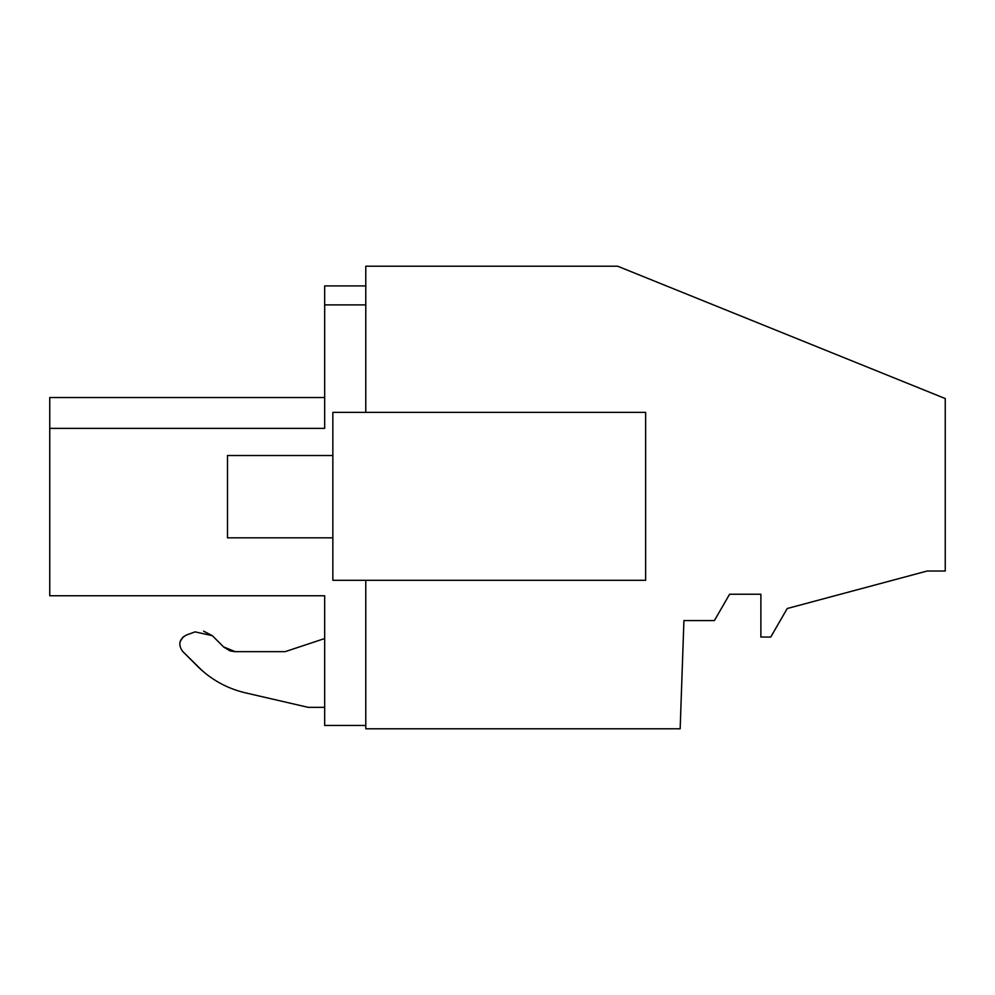 <?xml version="1.0" encoding="UTF-8"?>
<svg xmlns="http://www.w3.org/2000/svg" width="995" height="995" viewBox="0 0 995 995"><rect width="100%" height="100%" fill="white"/><g stroke="black" fill="none" stroke-linecap="round" stroke-linejoin="round"><path stroke-width="1.49" d="M365.787 412.39L365.787 266.212L617.646 266.212L945.25 398.56L945.25 571.03L927.141 571.03L787.207 608.53L770.752 637.036L760.876 637.036L760.876 594.239L729.596 594.239L714.385 620.581L683.926 620.581L680.157 728.788L365.787 728.788L365.787 580.309M365.787 285.913L324.668 285.913L324.668 428.385L324.668 397.515L49.75 397.515L49.75 595.756L49.75 566.752L49.75 595.756L49.75 566.752L49.75 595.756L49.75 566.752L49.75 595.756L49.75 566.752L49.75 595.756L49.75 566.752L49.75 595.756L49.75 566.752L49.75 595.756L49.75 566.752L49.75 595.756L324.668 595.756L324.668 725.454L365.787 725.454M244.31 692.582L308.201 707.346L324.668 707.346L308.201 707.346L245.305 692.818C226.972 688.453 211.089 679.647 197.682 666.426L182.62 651.364C177.943 644.636 179.15 639.213 186.227 635.096L195.082 631.875L212.358 635.693L223.489 646.837L235.131 651.65L285.155 651.65L324.668 638.541L324.668 725.454M49.75 432.427L49.75 560.832M202.072 670.555L182.62 651.364M223.688 647.036L229.795 650.755M230.454 650.966L234.832 651.65M645.643 412.39L332.852 412.39L332.852 580.309L645.643 580.309L645.643 412.39M324.668 304.893L365.787 304.893L324.668 304.893M49.75 428.385L324.668 428.385L49.75 428.385M245.305 692.818C226.972 688.453 211.089 679.647 197.682 666.426M223.489 646.837L235.131 651.65L285.155 651.65M186.227 635.096L195.082 631.875M203.589 631.128L212.358 635.693M180.132 641.551L183.229 636.85M49.75 595.756L324.668 595.756M332.852 537.835L227.494 537.835L227.494 455.523L332.852 455.523M49.75 397.515L324.668 397.515"/></g></svg>
